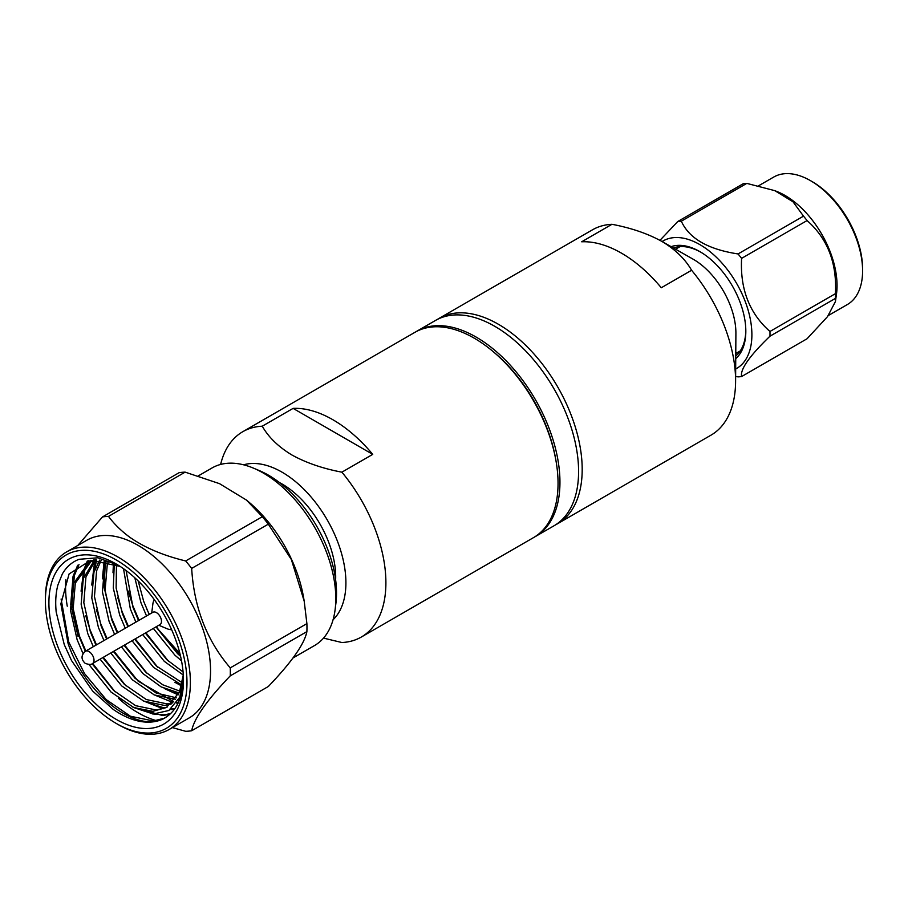 <?xml version="1.0" encoding="UTF-8"?>
<svg xmlns="http://www.w3.org/2000/svg" width="908" height="908" viewBox="0 0 908 908"><rect width="100%" height="100%" fill="white"/><g stroke="black" fill="none" stroke-linecap="round" stroke-linejoin="round"><path stroke-width="1.36" d="M333.066 619.744A90.335 52.153 -120 0 0 339.195 546.003A90.335 52.153 -120 0 0 282.036 472.171A90.335 52.153 -120 0 0 243.628 464.817A90.335 52.153 -120 0 1 282.048 472.171A90.335 52.153 -120 0 1 339.195 546.003A90.335 52.153 -120 0 1 333.066 619.744M555.809 524.688A118.539 68.441 -120 0 0 557.637 523.7A118.539 68.441 -120 0 0 575.808 428.701A118.539 68.441 -120 0 0 498.367 324.247A118.539 68.441 -120 0 0 439.086 318.368L592.504 229.803A118.539 68.441 60 0 1 611.969 224.299L581.676 241.789A118.539 68.441 60 0 1 621.481 253.162A118.539 68.441 60 0 1 661.296 287.757L691.59 270.266A118.539 68.441 60 0 1 735.594 381.564L735.9 333.418A60.223 34.765 -120 0 0 693.326 259.302A60.223 34.765 -120 0 0 693.008 259.12A60.223 34.765 -120 0 0 692.702 258.95M691.59 270.266C685.222 259.12 675.336 249.507 661.909 241.437L693.008 259.12M735.594 381.564A118.539 68.441 60 0 1 711.055 435.125L557.637 523.7M671.103 246.658A65.035 37.546 60 0 1 676.846 245.444A65.035 37.546 60 0 1 699.841 251.607A65.035 37.546 60 0 1 745.82 331.261A65.035 37.546 60 0 1 735.741 358.626M700.692 252.118A62.629 36.161 -120 0 0 679.4 246.658A62.629 36.161 -120 0 0 673.43 247.986M679.229 246.681A62.629 36.161 -120 0 0 678.775 247.339M738.999 351.646A62.629 36.161 -120 0 0 739.634 351.589A62.629 36.161 -120 0 0 739.793 351.578M735.628 376.457L738.045 376.865A85.295 49.248 -120 0 0 739.838 376.752A85.295 49.248 -120 0 0 741.598 376.548L807.064 338.752L827.483 316.688L835.428 301.57L835.428 298.403A85.295 49.248 -120 0 0 835.428 293.659C837.04 262.991 827.585 238.622 807.064 220.565A85.295 49.248 -120 0 0 803.512 216.138L793.013 201.792L774.819 190.657L746.796 183.393A85.295 49.248 -120 0 0 745.003 183.507A85.295 49.248 -120 0 0 743.243 183.711L677.765 221.507A85.295 49.248 60 0 1 679.525 221.302A85.295 49.248 60 0 1 681.318 221.189C689.115 238.452 708.024 249.371 738.045 253.945L803.512 216.138M662.091 241.539A73.605 42.494 60 0 1 673.815 237.635A73.605 42.494 60 0 1 741.541 292.819A73.605 42.494 60 0 1 735.684 368.989M835.428 298.403L769.961 336.198C749.486 355.981 740.031 369.431 741.598 376.548M769.961 336.198A85.295 49.248 -120 0 0 769.961 331.465L835.428 293.659M807.064 220.565L741.598 258.36C739.975 289.028 749.429 313.396 769.961 331.465M741.598 258.36A85.295 49.248 -120 0 0 738.045 253.945M775.523 190.941L777.214 191.622A73.605 42.494 60 0 1 836.461 294.249L835.428 301.57M758.725 185.72L773.741 177.049A73.605 42.494 60 0 1 784.523 173.723A73.605 42.494 60 0 1 810.549 180.692A73.605 42.494 60 0 1 862.6 270.845A73.605 42.494 60 0 1 847.357 304.543L828.391 315.485M862.6 270.845L862.6 268.882A71.199 41.11 -120 0 0 812.251 181.679L810.549 180.692M534.449 537.071A118.539 68.441 -120 0 0 535.402 536.526A118.539 68.441 -120 0 0 553.574 441.538A118.539 68.441 -120 0 0 476.132 337.072A118.539 68.441 -120 0 0 416.863 331.204A118.539 68.441 -120 0 0 415.921 331.772M416.863 331.204L435.5 320.445A118.539 68.441 60 0 1 494.769 326.312A118.539 68.441 60 0 1 572.21 430.778A118.539 68.441 60 0 1 554.039 525.766L535.402 536.526M556.082 461.377L555.775 459.561A115.327 66.59 -120 0 0 493.702 352.054L492.284 350.874A118.539 68.441 60 0 1 556.082 461.377A118.539 68.441 60 0 1 533.495 537.627L361.339 637.03A118.539 68.441 -120 0 0 341.885 472.171L372.734 454.363A118.539 68.441 -120 0 0 332.918 419.757A118.539 68.441 -120 0 0 293.102 408.384L262.253 426.204A118.539 68.441 -120 0 0 242.799 431.697A118.539 68.441 -120 0 0 220.621 464.442M242.799 431.697L414.956 332.305A118.539 68.441 60 0 1 474.226 338.173A118.539 68.441 60 0 1 492.284 350.874M323.52 638.108L341.885 642.524A118.539 68.441 -120 0 0 361.339 637.03M341.885 472.171C322.839 468.573 306.2 462.853 291.967 455.022C278.427 446.838 268.518 437.225 262.253 426.204M85.454 651.229L152.919 612.287A7.094 4.097 60 0 1 153.963 611.958A7.094 4.097 60 0 1 160.807 618.042A7.094 4.097 60 0 1 160.012 624.568L92.548 663.521C91.651 664.758 89.222 664.724 85.273 663.408C80.914 659.31 80.971 655.258 85.454 651.229A7.094 4.097 60 0 1 86.498 650.911A7.094 4.097 60 0 1 93.342 656.983A7.094 4.097 60 0 1 92.548 663.521M151.727 612.968L152.862 603.979A17.978 10.374 60 0 1 154.337 599.711M180.613 656.461L158.344 629.471L179.898 653.465M146.438 608.36A90.335 52.153 -120 0 0 149.377 614.33M156.471 626.611A90.335 52.153 -120 0 0 158.344 629.471M168.366 661.092L145.893 632.728M139.06 620.278L132.625 605.193L128.323 591.097M181.555 685.869L174.847 682.294M157.72 667.244L135.247 638.869M128.425 626.429L121.978 611.345L117.677 597.248M178.138 694.892L164.2 688.434M178.638 693.882L173.553 691.885M147.073 673.384L124.6 645.02M117.779 632.57L111.332 617.485L104.227 587.737L105.294 561.008M178.025 703.235L176.583 703.087M172.815 702.463L153.554 694.586M178.422 702.406L177.139 702.247M173.598 701.6L138.141 681.159L113.954 651.161M107.133 638.721L100.686 623.637L96.384 609.54M174.313 709.341L170.318 709.523M163.054 708.785L142.908 700.726M174.813 708.671L171.317 708.773M164.859 708.126L152.26 704.177M125.781 685.676L103.308 657.313M96.486 644.862L90.04 629.777L85.738 615.692M169.898 714.21L162.702 715.583L132.262 706.878M170.466 713.677L163.985 714.834L152.555 713.949M115.134 691.828L92.661 663.453M85.84 651.013L79.393 635.929L72.05 603.661L74.354 575.502L79.041 564.413M183.45 678.514A90.335 52.153 60 0 1 166.822 716.639C140.127 736.615 85.431 695.755 68.043 643.329L60.87 603.854L69.099 573.935L90.777 560.293L120.106 566.388M163.735 718.387L153.338 720.975L130.412 716.219L106.202 699.591L84.523 673.577L68.758 642.07L61.108 599.008M113.001 572.732L113.409 563.414M102.354 578.873L104.216 560.781M91.719 585.024L94.353 563.959L95.68 559.941M93.535 573.856L96.691 559.952M81.073 591.165L83.706 570.111L87.304 560.985M82.889 579.996L84.989 569.361L88.337 560.735M78.111 636.667L70.756 604.41L73.06 576.251L77.679 565.275M125.497 728.08A100.107 57.794 -120 0 0 186.367 671.455A100.107 57.794 -120 0 0 106.883 555.276A100.107 57.794 -120 0 0 45.4 600.812A100.107 57.794 -120 0 0 116.19 723.415A100.107 57.794 -120 0 0 125.497 728.08M45.4 600.812L45.4 598.837A102.525 59.19 60 0 1 66.636 551.905A102.525 59.19 60 0 1 108.37 552.212A102.525 59.19 60 0 1 182.894 641.173A102.525 59.19 60 0 1 169.149 729.476A102.525 59.19 60 0 1 127.415 729.181A102.525 59.19 60 0 1 117.892 724.402L116.19 723.415M118.505 698.365A102.525 59.19 -120 0 0 122.455 701.793A102.525 59.19 -120 0 0 147.584 717.536A102.525 59.19 -120 0 0 156.358 720.611M169.149 729.476L189.318 717.842A102.525 59.19 -120 0 0 203.063 629.528A102.525 59.19 -120 0 0 128.527 540.566A102.525 59.19 -120 0 0 86.793 540.271L66.636 551.905M65.875 579.633A102.525 59.19 -120 0 0 67.26 606.192M108.495 516.391C114.181 524.041 121.309 531.01 129.889 537.309C144.656 547.66 163.247 555.537 185.675 560.951L262.31 516.697L246.443 500.07L219.543 483.669L185.13 472.137L108.495 516.391A117.734 67.975 60 0 0 102.502 516.924L179.126 472.682A117.734 67.975 60 0 1 182.099 472.319A117.734 67.975 60 0 1 185.13 472.137M77.77 545.481L102.502 516.924M123.499 702.644L119.811 699.353M262.31 516.697A117.734 67.975 60 0 1 268.303 524.166L191.667 568.408C194.028 607.543 206.888 640.696 230.257 667.868L306.893 623.626L304.203 601.153L291.354 559.532L268.303 524.166M306.893 623.626A117.734 67.975 60 0 1 306.893 631.616L230.257 675.858C206.945 700.17 194.085 718.478 191.667 730.758L268.303 686.516C291.616 662.204 304.486 643.908 306.893 631.616M246.443 500.07L248.338 501.647A102.525 59.19 60 0 1 303.533 597.248L304.214 601.153M293.023 657.96L314.554 645.531A102.525 59.19 -120 0 0 335.143 609.427A102.525 59.19 -120 0 0 326.074 551.133A102.525 59.19 -120 0 0 253.775 468.267A102.525 59.19 -120 0 0 253.593 468.188A102.525 59.19 -120 0 0 212.041 467.961L198.387 475.849M335.143 609.427L335.915 603.264A96.293 55.592 -120 0 0 327.402 548.511A96.293 55.592 -120 0 0 259.325 470.605L253.593 468.188M335.631 579.837A75.863 43.8 -120 0 0 282.036 483.975A75.863 43.8 -120 0 0 279.471 482.568M185.675 560.951A117.734 67.975 60 0 1 191.667 568.408M230.257 667.868A117.734 67.975 60 0 1 230.257 675.858M191.667 730.758A117.734 67.975 60 0 1 185.675 731.303L172.418 727.592M174.45 636.474A95.147 54.934 -120 0 0 116.19 563.993A95.147 54.934 -120 0 0 57.919 569.191A95.147 54.934 -120 0 0 57.919 646.882A95.147 54.934 60 0 0 133.601 726.775A95.147 54.934 60 0 0 183.473 680.523A95.147 54.934 60 0 0 174.45 636.474M88.95 664.474L111.048 692.066L133.873 707.604L153.27 714.006L168.865 710.487L179.784 697.162L183.439 678.412M133.873 707.604L152.873 711.316L166.459 707.491L179.421 692.146L183.303 674.928M138.198 580.972L143.657 601.278L149.196 614.432M155.994 626.883L177.582 653.658L180.578 656.336M126.099 570.553L133.011 607.429L138.549 620.573M145.348 633.035L166.936 659.798L183.076 671.931M116.474 564.674L116.133 588.032L122.364 613.57L127.903 626.724M134.702 639.187L156.301 665.95L182.27 682.759M108.222 561.723L107.246 564.708L105.101 590.348L111.718 619.721L117.257 632.865M124.055 645.327L145.655 672.09L162.759 684.78L179.841 691.136M101.163 560.293L96.6 570.86L94.455 596.499L101.072 625.862L106.611 639.016M113.409 651.479L135.008 678.242L156.176 693.031L176.436 697.821M95.578 559.952L85.954 577L83.808 602.64L90.425 632.013L95.976 645.157M102.763 657.619L124.362 684.382L146.302 699.535L167.095 703.893L172.225 703.064M178.683 700.431L179.466 699.966M93.615 560.009L91.231 561.246L75.307 583.152L73.162 608.791L79.779 638.154L85.329 651.308M92.117 663.748L113.716 690.534L135.655 705.675L156.448 710.045L167.265 707.014M134.827 577.794L140.99 602.81L146.54 615.965M153.327 628.427L174.926 655.19L181.521 660.831M123.522 568.692L130.343 608.962L135.894 622.116M142.681 634.567L164.28 661.33L183.291 675.053M114.294 563.766L113.296 588.078L119.697 615.102L125.247 628.257M132.046 640.719L153.634 667.482L181.77 685.029M106.338 561.246L104.579 566.251L102.434 591.88L109.051 621.254L114.601 634.408M121.4 646.859L142.987 673.623L161.136 686.891L179.069 692.952M99.608 560.123L93.933 572.392L91.787 598.031L98.404 627.394L103.955 640.549M110.753 653.011L132.341 679.774L154.292 694.926L175.46 699.251M94.546 559.964L83.298 578.544L81.141 604.183L87.758 633.546L93.308 646.7M100.107 659.151L121.695 685.915L143.646 701.067L164.439 705.437L171.056 704.165M95.227 559.952L88.575 562.79L72.651 584.684L70.495 610.324L77.123 639.686L83.014 653.567M171.612 629.63A17.978 10.374 60 0 1 167.174 628.767L158.821 625.26M372.734 454.363L293.102 408.384M439.086 318.368A118.539 68.441 -120 0 0 437.327 319.457M659.957 240.336L677.765 221.507M746.796 183.393L681.318 221.189M735.764 355.947A62.629 36.161 -120 0 0 745.82 330.262M661.909 241.437C647.949 233.697 631.298 227.976 611.969 224.299M117.961 565.037L97.758 557.796L79.075 559.305C71.993 561.973 66.397 566.876 62.312 574.015L57.896 585.002C55.774 593.003 55.206 602.027 56.194 612.071L64.275 644.657L71.573 660.615L92.548 690.92A90.335 52.153 -120 0 0 92.9 691.294L113.284 709.466C122.455 715.776 131.399 719.76 140.127 721.406C150.501 723.279 159.399 721.69 166.822 716.639M735.775 353.496L740.247 350.919M91.231 561.246L88.575 562.79M675.563 249.189L680.035 246.613"/></g></svg>
